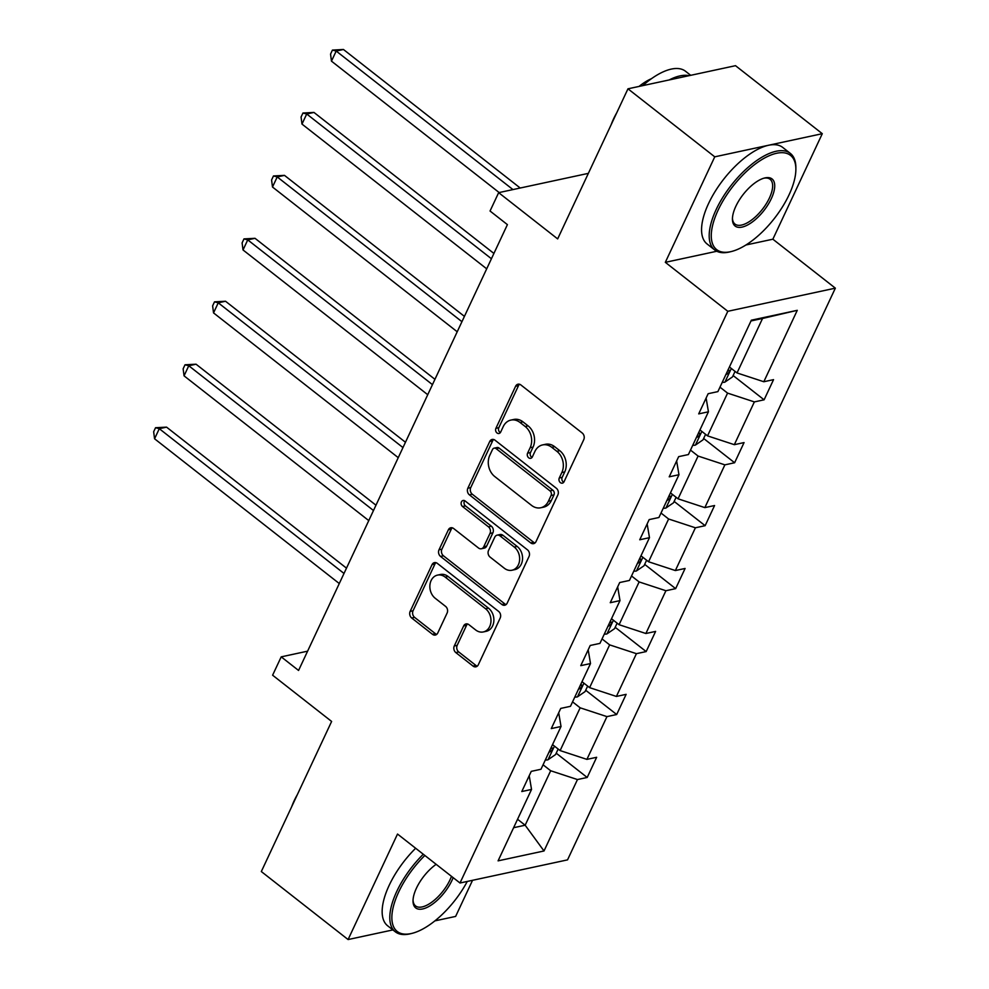 <?xml version="1.0" encoding="UTF-8"?>
<svg xmlns="http://www.w3.org/2000/svg" width="989" height="989" viewBox="0 0 989 989"><rect width="100%" height="100%" fill="white"/><g stroke="black" fill="none" stroke-linecap="round" stroke-linejoin="round"><path stroke-width="1.48" d="M560.367 482.62A3.375 2.683 -102.1 0 0 562.382 483.151A3.375 2.683 -102.1 0 0 564.051 481.717L583.77 439.648A4.821 3.832 -102.1 0 0 582.212 433.009L520.882 384.956A4.821 3.832 -102.1 0 0 518.013 384.202A4.821 3.832 -102.1 0 0 515.615 386.242L495.909 428.324A3.375 2.683 -102.1 0 0 496.997 432.959A3.375 2.683 -102.1 0 0 499 433.479A3.375 2.683 -102.1 0 0 500.681 432.057L503.228 426.618A15.416 12.264 -102.1 0 1 510.893 420.09A15.416 12.264 -102.1 0 1 520.066 422.488L525.184 426.494A15.416 12.264 -102.1 0 1 530.153 447.708L527.594 453.147A3.375 2.683 -102.1 0 0 528.682 457.796A3.375 2.683 -102.1 0 0 530.685 458.315A3.375 2.683 -102.1 0 0 532.366 456.893L534.913 451.441A15.416 12.264 -102.1 0 1 542.578 444.926A15.416 12.264 -102.1 0 1 551.763 447.312L556.869 451.318A15.416 12.264 -102.1 0 1 561.839 472.532L559.279 477.984A3.375 2.683 -102.1 0 0 560.367 482.62M542.578 444.926L545.483 444.296A15.416 12.264 -102.1 0 1 554.668 446.694L559.774 450.7A15.416 12.264 -102.1 0 1 564.744 471.914L562.185 477.353A3.375 2.683 -102.1 0 0 563.273 482.002A3.375 2.683 -102.1 0 0 563.718 482.286M519.546 384.264A4.821 3.832 -102.1 0 0 518.52 385.611L498.815 427.693A3.375 2.683 -102.1 0 0 499.902 432.329A3.375 2.683 -102.1 0 0 500.335 432.613M510.893 420.09L513.798 419.46A15.416 12.264 -102.1 0 1 522.971 421.858L528.089 425.863A15.416 12.264 -102.1 0 1 533.059 447.077L530.5 452.529A3.375 2.683 -102.1 0 0 531.587 457.165A3.375 2.683 -102.1 0 0 532.02 457.45M627.966 88.812L735.507 65.682L822.292 133.688L714.75 156.831L627.966 88.812L557.66 238.905L498.654 192.657L490.05 211.016L507.406 224.627L298.567 670.455L281.21 656.857L272.605 675.203L331.624 721.451L261.319 871.544L348.091 939.55L392.893 929.92M434.9 920.87L455.632 916.42L472.544 880.309M454.285 645.965A4.821 3.832 -102.1 0 0 455.83 652.592L473.039 666.079A4.821 3.832 -102.1 0 0 475.907 666.821A4.821 3.832 -102.1 0 0 478.305 664.781L500.187 618.051A4.821 3.832 -102.1 0 0 498.641 611.425L437.311 563.359A4.821 3.832 -102.1 0 0 434.443 562.617A4.821 3.832 -102.1 0 0 432.045 564.657L410.151 611.387A4.821 3.832 -102.1 0 0 411.708 618.014L432.49 634.308A4.821 3.832 -102.1 0 0 435.358 635.049A4.821 3.832 -102.1 0 0 437.756 633.009L447.127 613.007A4.821 3.832 -102.1 0 0 445.569 606.381L435.259 598.308A12.882 10.249 -102.1 0 1 429.918 585.018A12.882 10.249 -102.1 0 1 437.521 575.116A12.882 10.249 -102.1 0 1 445.186 577.119L485.562 608.754A12.882 10.249 -102.1 0 1 490.915 622.044A12.882 10.249 -102.1 0 1 483.312 631.946A12.882 10.249 -102.1 0 1 475.635 629.944L468.91 624.677A4.821 3.832 -102.1 0 0 466.042 623.923A4.821 3.832 -102.1 0 0 463.643 625.963L454.285 645.965L457.19 645.335A4.821 3.832 -102.1 0 0 458.735 651.961L475.944 665.449A4.821 3.832 -102.1 0 0 477.279 666.141M714.75 156.831L665.325 262.332L727.805 311.3L459.996 883.004L397.516 834.048L348.091 939.55M530.734 542.912A4.821 3.832 -102.1 0 0 533.603 543.653A4.821 3.832 -102.1 0 0 536.001 541.626L557.883 494.883A4.821 3.832 -102.1 0 0 556.337 488.257L495.007 440.192A4.821 3.832 -102.1 0 0 492.139 439.45A4.821 3.832 -102.1 0 0 489.74 441.49L467.846 488.22A4.821 3.832 -102.1 0 0 469.404 494.846L530.734 542.912L533.64 542.281A4.821 3.832 -102.1 0 0 534.975 542.973M529.041 556.473L507.147 603.203A4.821 3.832 -102.1 0 1 504.749 605.243A4.821 3.832 -102.1 0 1 501.88 604.489L440.55 556.436A4.821 3.832 -102.1 0 1 439.005 549.797L448.376 529.795A4.821 3.832 -102.1 0 1 450.761 527.767A4.821 3.832 -102.1 0 1 453.63 528.509L478.503 548.005A4.821 3.832 -102.1 0 0 481.371 548.747A4.821 3.832 -102.1 0 0 483.769 546.707L489.988 533.442A4.821 3.832 -102.1 0 0 488.43 526.816L462.531 506.516A3.375 2.683 -102.1 0 1 461.134 503.042A3.375 2.683 -102.1 0 1 463.124 500.459A3.375 2.683 -102.1 0 1 465.139 500.978L527.483 549.847A4.821 3.832 -102.1 0 1 529.041 556.473M529.214 775.697L531.538 789.432L521.796 791.534L531.254 771.358L540.983 769.257L561.023 726.495L551.281 728.584L560.738 708.408L570.468 706.319L590.507 663.557L580.766 665.646L590.223 645.471L599.952 643.382L619.992 600.607L610.25 602.709L619.695 582.533L629.437 580.444L649.476 537.67L639.735 539.771L649.18 519.596L658.921 517.494L678.961 474.732L669.219 476.822L678.664 456.646L688.406 454.557L708.433 411.795L698.704 413.884L708.149 393.709L717.89 391.619L751.343 320.201L797.27 310.323L763.817 381.742L773.546 379.64L764.101 399.816L754.36 401.905L734.333 444.679L744.062 442.578L734.617 462.753L724.875 464.855L704.848 507.617L714.577 505.527L705.132 525.691L695.391 527.792L675.363 570.554L685.093 568.465L675.648 588.64L665.906 590.73L645.879 633.504L655.608 631.402L646.163 651.578L636.421 653.667L616.394 696.441L626.136 694.34L616.679 714.515L606.949 716.617L586.91 759.379L596.651 757.29L587.194 777.465L577.465 779.555L544.012 850.973L498.085 860.85L531.538 789.432M727.805 311.3L835.346 288.158L567.538 859.874L459.996 883.004M572.557 701.856L580.16 707.815L560.12 750.577L552.53 744.63M560.12 750.577L586.91 759.379M580.16 707.815L606.949 716.617M558.698 712.748L561.023 726.495M602.041 638.919L609.644 644.877L589.605 687.639L582.014 681.693M589.605 687.639L616.394 696.441M609.644 644.877L636.421 653.667M588.183 649.81L590.507 663.557M631.526 575.981L639.129 581.928L619.089 624.702L611.499 618.743M619.089 624.702L645.879 633.504M639.129 581.928L665.906 590.73M617.668 586.873L619.992 600.607M661.011 513.044L668.613 518.99L648.574 561.764L640.971 555.806M648.574 561.764L675.363 570.554M668.613 518.99L695.391 527.792M647.152 523.935L649.476 537.67M690.495 450.094L698.086 456.053L678.058 498.815L670.455 492.868M678.058 498.815L704.848 507.617M698.086 456.053L724.875 464.855M676.637 460.985L678.961 474.732M719.98 387.156L727.57 393.115L707.543 435.877L699.94 429.918M707.543 435.877L734.333 444.679M727.57 393.115L754.36 401.905M706.121 398.048L708.433 411.795M797.27 310.323L762.544 318.47L737.028 372.94L729.425 366.981M737.028 372.94L763.817 381.742M745.929 244.988L772.866 239.202L822.292 133.688M772.866 239.202L835.346 288.158M588.368 173.359L498.654 192.657M307.591 651.17L281.21 656.857M513.612 827.706L525.159 825.222L550.675 770.752L543.072 764.806M517.556 819.275L525.159 825.222L544.012 850.973M762.544 318.47L750.985 320.955M550.675 770.752L577.465 779.555M733.121 375.536L764.101 399.816M703.636 438.473L734.617 462.753M674.152 501.423L705.132 525.691M644.667 564.36L675.648 588.64M615.183 627.298L646.163 651.578M585.698 690.248L616.679 714.515M556.214 753.185L587.194 777.465M665.325 262.332L716.802 251.255M493.672 439.499A4.821 3.832 -102.1 0 0 492.646 440.859L470.752 487.589A4.821 3.832 -102.1 0 0 472.309 494.228L533.64 542.281M551.071 495.501A3.375 2.683 -102.1 0 0 549.983 490.865L496.157 448.672A3.375 2.683 -102.1 0 0 494.141 448.153A3.375 2.683 -102.1 0 0 492.473 449.587L489.778 455.323A15.416 12.264 -102.1 0 0 494.747 476.537L531.55 505.379A15.416 12.264 -102.1 0 0 540.723 507.765A15.416 12.264 -102.1 0 0 548.388 501.25L551.071 495.501L553.976 494.883A3.375 2.683 -102.1 0 0 552.9 490.235L549.983 490.865M494.141 448.153L497.059 447.535A3.375 2.683 -102.1 0 1 499.062 448.054L552.9 490.235M540.723 507.765L543.629 507.147A15.416 12.264 -102.1 0 0 551.293 500.619L548.388 501.25M553.976 494.883L551.293 500.619M452.294 527.817A4.821 3.832 -102.1 0 0 451.281 529.177L441.91 549.179A4.821 3.832 -102.1 0 0 443.455 555.806L504.798 603.871A4.821 3.832 -102.1 0 0 506.133 604.563M481.371 548.747L484.276 548.129A4.821 3.832 -102.1 0 0 486.675 546.089L492.893 532.824A4.821 3.832 -102.1 0 0 491.335 526.185L465.448 505.898L462.531 506.516M464.694 500.694A3.375 2.683 -102.1 0 0 465.448 505.898M504.316 568.23A12.882 10.249 -102.1 0 0 511.993 570.233A12.882 10.249 -102.1 0 0 519.584 560.318A12.882 10.249 -102.1 0 0 514.243 547.041L500.014 535.89A4.821 3.832 -102.1 0 0 497.146 535.148A4.821 3.832 -102.1 0 0 494.76 537.188L488.541 550.453A4.821 3.832 -102.1 0 0 490.087 557.079L504.316 568.23M511.993 570.233L514.898 569.602A12.882 10.249 -102.1 0 0 522.489 559.7A12.882 10.249 -102.1 0 0 517.148 546.423L514.243 547.041M497.146 535.148L500.051 534.517A4.821 3.832 -102.1 0 1 502.919 535.272L517.148 546.423M467.574 623.985A4.821 3.832 -102.1 0 0 466.548 625.332L457.19 645.335M483.312 631.946L486.217 631.316A12.882 10.249 -102.1 0 0 493.82 621.413A12.882 10.249 -102.1 0 0 488.467 608.136L485.562 608.754M437.521 575.116L440.426 574.485A12.882 10.249 -102.1 0 1 448.091 576.488L488.467 608.136M435.976 562.667A4.821 3.832 -102.1 0 0 434.95 564.027L413.056 610.757A4.821 3.832 -102.1 0 0 414.614 617.383L435.395 633.677A4.821 3.832 -102.1 0 0 436.73 634.369M735.062 371.394L732.478 376.92L724.764 382.199A13.005 5.44 -154.9 0 1 722.23 382.335M520.226 188.021L343.455 49.487L336.198 51.057L331.463 61.145L499.161 192.558M725.753 374.67C729.313 373.026 730.067 371.407 728.015 369.824M728.955 370.133L728.176 369.837M512.957 189.579L336.198 51.057L332.44 50.08L343.455 49.487M331.463 61.145L330.549 54.111L332.44 50.08M789.037 194.858A59.859 26.221 128.1 0 0 795.873 169.243A59.859 26.221 128.1 0 0 765.585 157.474A59.859 26.221 128.1 0 0 718.113 210.125A59.859 26.221 128.1 0 0 731.39 251.515A59.859 26.221 128.1 0 0 789.037 194.858M731.39 251.515L729.808 251.898A61.33 26.864 -51.9 0 1 714.701 249.945A61.33 26.864 -51.9 0 1 716.197 209.495A61.33 26.864 -51.9 0 1 790.359 153.406A61.33 26.864 -51.9 0 1 795.873 167.598L795.873 169.243M771.309 198.678A29.93 13.117 -51.9 0 1 747.573 224.998A29.93 13.117 -51.9 0 1 732.429 219.113A29.93 13.117 -51.9 0 1 735.841 206.305A29.93 13.117 -51.9 0 1 764.658 177.983A29.93 13.117 -51.9 0 1 771.309 198.678M732.441 218.272A28.458 12.461 128.1 0 0 734.975 224.07A28.458 12.461 128.1 0 0 769.393 198.047A28.458 12.461 128.1 0 0 770.085 179.281A28.458 12.461 128.1 0 0 763.842 178.205M642.751 85.635A61.33 26.864 -51.9 0 1 685.525 71.257L690.718 75.325M669.145 79.961A61.33 26.864 -51.9 0 1 689.049 75.683M611.115 124.799A44.159 19.347 -51.9 0 1 613.563 118.89A44.159 19.347 -51.9 0 1 616.716 112.833M639.03 86.439A44.159 19.347 -51.9 0 1 651.504 78.663M714.701 249.945L707.073 243.962A61.33 26.864 -51.9 0 1 708.569 203.511A61.33 26.864 -51.9 0 1 782.719 147.423L790.359 153.406M424.85 855.473A59.859 26.221 128.1 0 0 398.703 891.979A59.859 26.221 128.1 0 0 411.993 933.369A59.859 26.221 128.1 0 0 467.265 881.446M411.993 933.369L410.398 933.764A61.33 26.864 -51.9 0 1 395.303 931.799A61.33 26.864 -51.9 0 1 396.799 891.349A61.33 26.864 -51.9 0 1 423.28 854.236M453.147 877.639A29.93 13.117 -51.9 0 1 451.899 880.531A29.93 13.117 -51.9 0 1 428.163 906.864A29.93 13.117 -51.9 0 1 413.019 900.979A29.93 13.117 -51.9 0 1 416.443 888.159A29.93 13.117 -51.9 0 1 436.149 864.324M413.043 900.138A28.458 12.461 128.1 0 0 415.578 905.936A28.458 12.461 128.1 0 0 449.983 879.901A28.458 12.461 128.1 0 0 451.478 876.328M291.706 806.665A44.159 19.347 -51.9 0 1 294.153 800.756A44.159 19.347 -51.9 0 1 297.318 794.686M395.303 931.799L387.663 925.815A61.33 26.864 -51.9 0 1 389.159 885.365A61.33 26.864 -51.9 0 1 415.652 848.253M705.577 434.344L702.994 439.858L695.279 445.149A13.005 5.44 -154.9 0 1 692.745 445.285M493.907 253.444L313.97 112.437L306.714 113.995L301.979 124.082L486.699 268.835M696.268 437.608C699.829 435.964 700.583 434.344 698.531 432.774M699.47 433.071L698.691 432.786M491.422 258.747L306.714 113.995L302.955 113.018L313.97 112.437M301.979 124.082L301.064 117.048L302.955 113.018M676.093 497.282L673.509 502.795L665.807 508.086A13.005 5.44 -154.9 0 1 663.26 508.222M464.422 316.381L284.486 175.374L277.229 176.932L272.494 187.02L457.215 331.772M666.784 500.558C670.344 498.901 671.098 497.294 669.059 495.712M669.986 496.008L669.207 495.724M461.937 321.685L277.229 176.932L273.471 175.955L284.486 175.374M272.494 187.02L271.579 179.986L273.471 175.955M646.608 560.219L644.024 565.745L636.323 571.024A13.005 5.44 -154.9 0 1 633.788 571.16M434.937 379.319L255.014 238.312L247.745 239.882L243.022 249.957L427.73 394.71M637.299 563.495C640.86 561.839 641.626 560.231 639.574 558.649M640.501 558.946L639.722 558.661M432.453 384.634L247.745 239.882L243.986 238.893L255.014 238.312M243.022 249.957L242.107 242.935L243.986 238.893M617.124 623.157L614.54 628.683L606.838 633.961A13.005 5.44 -154.9 0 1 604.304 634.097M405.453 442.256L225.529 301.249L218.26 302.819L213.537 312.907L398.246 457.66M607.815 626.433C611.375 624.788 612.142 623.169 610.089 621.587M611.017 621.896L610.238 621.611M402.968 447.572L218.26 302.819L214.502 301.843L225.529 301.249M213.537 312.907L212.623 305.873L214.502 301.843M587.639 686.106L585.055 691.62L577.353 696.911A13.005 5.44 -154.9 0 1 574.819 697.047M375.968 505.206L196.045 364.199L188.775 365.757L184.053 375.845L368.761 520.597M578.33 689.37C581.903 687.726 582.657 686.106 580.605 684.536M581.532 684.833L580.753 684.549M373.483 510.509L188.775 365.757L185.03 364.78L196.045 364.199M184.053 375.845L183.138 368.81L185.03 364.78M558.155 749.044L555.571 754.558L547.869 759.849A13.005 5.44 -154.9 0 1 545.335 759.985M346.484 568.143L166.56 427.137L159.291 428.694L154.568 438.782L339.276 583.535M548.846 752.32C552.418 750.663 553.172 749.056 551.12 747.474M552.047 747.771L551.281 747.486M343.999 573.447L159.291 428.694L155.545 427.718L166.56 427.137M154.568 438.782L153.654 431.76L155.545 427.718M564.744 471.914L561.839 472.532M559.774 450.7L556.869 451.318M554.668 446.694L551.763 447.312M530.5 452.529L527.594 453.147M533.059 447.077L530.153 447.708M528.089 425.863L525.184 426.494M522.971 421.858L520.066 422.488M498.815 427.693L495.909 428.324M518.52 385.611L515.615 386.242M562.185 477.353L559.279 477.984M472.309 494.228L469.404 494.846M470.752 487.589L467.846 488.22M492.646 440.859L489.74 441.49M499.062 448.054L496.157 448.672M504.798 603.871L501.88 604.489M443.455 555.806L440.55 556.436M441.91 549.179L439.005 549.797M451.281 529.177L448.376 529.795M486.675 546.089L483.769 546.707M492.893 532.824L489.988 533.442M491.335 526.185L488.43 526.816M502.919 535.272L500.014 535.89M466.548 625.332L463.643 625.963M448.091 576.488L445.186 577.119M435.395 633.677L432.49 634.308M414.614 617.383L411.708 618.014M413.056 610.757L410.151 611.387M434.95 564.027L432.045 564.657M475.944 665.449L473.039 666.079M458.735 651.961L455.83 652.592M724.962 382.075L731.328 368.477M695.477 445.013L701.844 431.414M665.993 507.95L672.359 494.352M636.508 570.888L642.875 557.302M607.023 633.838L613.403 620.239M577.539 696.775L583.918 683.176M548.067 759.713L554.433 746.126"/></g></svg>
